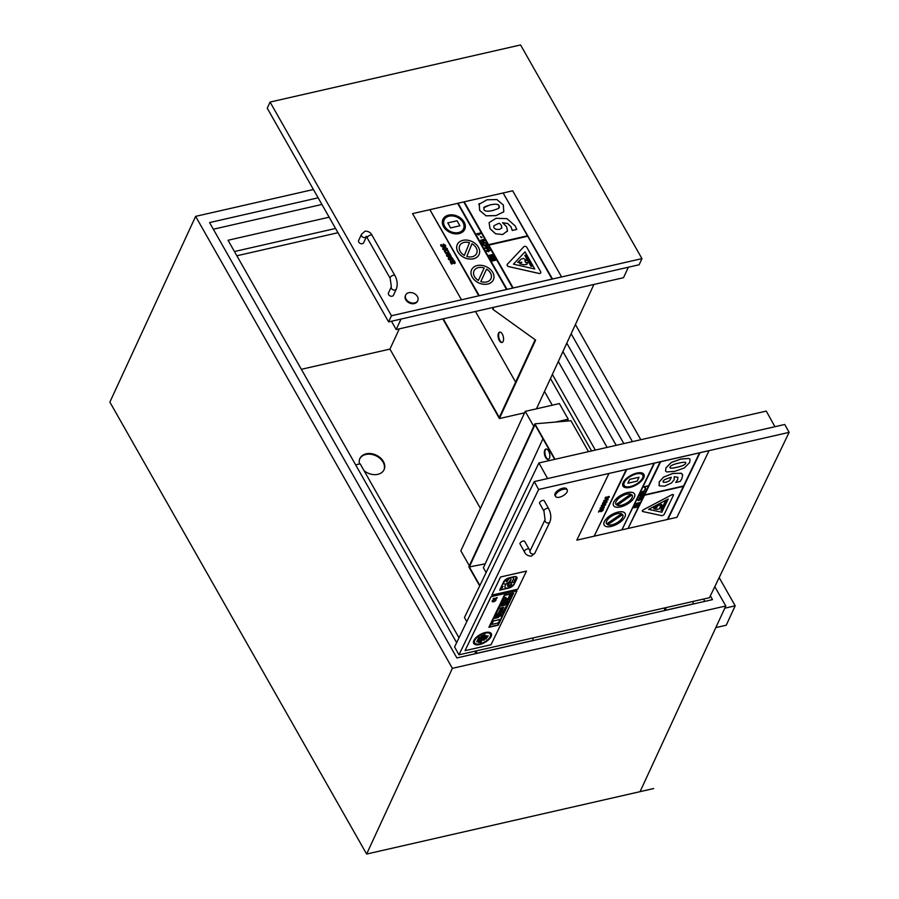 <?xml version="1.0" encoding="UTF-8"?>
<svg xmlns="http://www.w3.org/2000/svg" width="899" height="899" viewBox="0 0 899 899"><rect width="100%" height="100%" fill="white"/><g stroke="black" fill="none" stroke-linecap="round" stroke-linejoin="round"><path stroke-width="1.35" d="M665.181 610.421L664.811 609.78L665.878 609.533M664.44 610.59L664.811 609.78A1.326 0.641 77.2 0 1 664.608 607.926L665.26 607.78A1.326 0.641 77.2 0 1 665.867 609.174A1.326 0.641 77.2 0 1 665.485 610.264A1.326 0.641 77.2 0 1 664.811 609.78M710.356 595.868L712.491 599.633L456.872 657.922L209.568 222.581L318.134 197.814M475.886 653.584L475.515 652.944L476.582 652.708M475.144 653.753L475.515 652.944A1.326 0.641 77.2 0 1 475.313 651.101L475.964 650.955A1.326 0.641 77.2 0 1 476.571 652.348A1.326 0.641 77.2 0 1 476.189 653.438A1.326 0.641 77.2 0 1 475.515 652.944M566.797 343.171L623.839 443.578M562.92 351.565L616.186 445.331M703.512 599.06L704.838 601.375M213.344 229.223L321.909 204.466M456.647 642.673L228.043 240.258L329.146 217.198M558.335 361.51L607.128 447.399M552.357 374.445L595.329 450.084M533.736 426.328L525.241 411.382L559.369 403.595L568.224 419.181L567.359 421.047M591.598 450.938L550.469 378.535M544.491 391.481L552.289 405.213M458.996 637.796L360.162 463.817L355.633 464.85M469.345 565.774L460.85 550.829L525.241 411.382M301.345 369.309L389.941 349.104L480.437 508.407M359.51 463.974A13.316 9.9 -155.2 0 1 359.903 458.49A13.316 9.9 -155.2 0 1 366.174 453.826A13.316 9.9 -155.2 0 1 380.367 457.838A13.316 9.9 -155.2 0 1 384.087 469.66A13.316 9.9 -155.2 0 1 364.073 470.705M568.224 419.181L555.593 422.058M399.302 328.832L389.941 349.104M359.769 458.827A13.316 9.9 -155.2 0 1 365.871 454.467A13.316 9.9 -155.2 0 1 379.895 458.333A13.316 9.9 -155.2 0 1 383.929 469.975M236.853 255.777L337.957 232.717M234.448 251.529L335.552 228.47M313.414 189.509L195.622 216.367L109.869 402.089L366.623 854.05L452.377 668.339L195.622 216.367M452.377 668.339L725.796 605.982L640.066 791.659L653.708 788.547L640.088 791.614M571.146 333.743L632.435 441.623M714.806 586.631L725.796 605.982M653.708 788.547L366.623 854.05M715.818 627.603L726.235 625.221L735.191 605.814L724.785 608.185M575.405 324.528L640.83 439.712M719.166 577.585L735.191 605.814M692.556 601.555A1.326 0.641 77.2 0 1 693.174 602.948A1.326 0.641 77.2 0 1 692.781 604.038L665.485 610.264M532.377 638.076A1.326 0.641 77.2 0 1 532.995 639.481A1.326 0.641 77.2 0 1 532.613 640.571A1.326 0.641 77.2 0 0 532.995 639.481A1.326 0.641 77.2 0 0 532.377 638.076M493.798 307.289L492.866 309.323L493.09 307.447M492.866 309.323L535.647 340.092L499.417 418.552L442.825 318.909M535.175 339.743L499.293 417.451L443.263 318.808M524.578 412.81L499.417 418.552M593.902 284.455L536.489 408.809M401.033 319.066L396.189 329.551L391.47 321.246M628.367 267.217L623.524 277.701L396.189 329.551M408.831 292.681A6.653 4.945 24.8 0 0 405.696 295.018A6.653 4.945 24.8 0 0 409.663 302.3A6.653 4.945 24.8 0 0 417.788 300.603A6.653 4.945 24.8 0 0 415.922 294.692A6.653 4.945 24.8 0 0 408.831 292.681M417.619 300.918A6.653 4.945 -155.2 0 1 417.484 301.244A6.653 4.945 -155.2 0 1 409.371 302.952A6.653 4.945 -155.2 0 1 405.393 295.67A6.653 4.945 -155.2 0 1 405.561 295.344M396.302 289.096L393.459 295.243A2.742 2.034 -155.2 0 1 392.166 296.198A2.742 2.034 -155.2 0 1 389.245 295.378A2.742 2.034 -155.2 0 1 388.48 292.939L391.323 286.792L390.166 278.297A2.742 1.27 150.4 0 1 390.863 276.611A2.742 1.27 150.4 0 1 393.324 275.274A2.742 1.27 150.4 0 1 394.942 275.588C397.369 280.297 397.83 284.803 396.302 289.096A2.742 2.034 -155.2 0 1 395.009 290.051A2.742 2.034 -155.2 0 1 392.088 289.231A2.742 2.034 -155.2 0 1 391.323 286.792M366.387 236.808L363.634 242.741A2.742 2.034 -155.2 0 1 360.297 243.449A2.742 2.034 -155.2 0 1 358.656 240.449L361.499 234.302A2.742 2.034 24.8 0 0 362.994 237.235A2.742 2.034 24.8 0 0 366.376 236.785M391.458 315.751L270.071 102.07L520.566 44.95L641.953 258.631L639.122 264.767L388.626 321.898L391.458 315.751L641.953 258.631M270.071 102.07L267.239 108.217L388.626 321.898M774.938 426.71L766.263 411.101L538.928 462.951L547.603 478.549M466.772 621.67L464.457 617.523L538.928 462.951M534.242 481.606L454.591 646.932L458.973 654.82L709.48 597.7L789.131 432.363L538.625 489.483L534.242 481.606L784.748 424.474L789.131 432.363M458.973 654.82L538.625 489.483M555.571 496.462L554.998 495.428A6.653 3.012 -29.1 0 1 556.739 491.427A6.653 3.012 -29.1 0 1 562.729 488.224A6.653 3.012 -29.1 0 1 566.64 488.955L567.213 490A6.653 3.012 150.9 0 0 563.302 489.27A6.653 3.012 150.9 0 0 557.324 492.472A6.653 3.012 150.9 0 0 555.571 496.462A6.653 3.012 150.9 0 0 562.864 495.866A6.653 3.012 150.9 0 0 567.213 490M524.398 551.806L520.015 543.929A2.663 1.202 -29.1 0 1 521.757 541.58A2.663 1.202 -29.1 0 1 524.668 541.344L530.084 550.829A2.663 2 -154.3 0 0 530.792 553.233A2.663 2 -154.3 0 0 533.635 554.054A2.663 2 -154.3 0 0 534.883 553.132L531.388 556.144C528.016 556.11 525.69 554.672 524.398 551.806A2.663 1.202 -29.1 0 1 526.14 549.458A2.663 1.202 -29.1 0 1 529.05 549.222M543.962 511.194L539.58 503.305A2.663 1.202 -29.1 0 1 540.277 501.709A2.663 1.202 -29.1 0 1 542.67 500.428A2.663 1.202 -29.1 0 1 544.232 500.721L548.626 508.609A2.663 1.202 150.9 0 0 547.053 508.306A2.663 1.202 150.9 0 0 544.659 509.598A2.663 1.202 150.9 0 0 543.962 511.194L545.064 519.723L530.084 550.829M475.953 650.955A1.326 0.641 77.2 0 1 476.571 652.348A1.326 0.641 77.2 0 1 476.189 653.438A1.326 0.641 77.2 0 1 475.369 652.629A1.326 0.641 77.2 0 1 475.313 651.101M507.148 583.62A2.259 1.023 -29.1 0 1 505.98 584.092L505.294 585.507A5.237 2.371 150.9 0 0 505.047 587.305A5.237 2.371 150.9 0 0 509.643 587.384A5.237 2.371 150.9 0 0 514.206 583.473L515.003 581.822L509.362 583.114L508.576 584.755A1.382 0.629 150.9 0 0 508.508 585.227A1.382 0.629 150.9 0 0 509.722 585.249A1.382 0.629 150.9 0 0 510.935 584.215L511.486 584.541A2.36 1.068 -29.1 0 1 509.34 586.058A2.36 1.068 -29.1 0 1 507.53 585.923A2.36 1.068 -29.1 0 1 507.497 585.451L508.531 583.305L507.126 583.575L508.531 583.305M508.508 585.227L508.486 585.193A1.382 0.629 -29.1 0 1 508.486 585.193A1.382 0.629 -29.1 0 1 508.553 584.721L509.362 583.114M509.34 583.069L515.003 581.822M505.047 587.305L505.024 587.272A5.237 2.371 -29.1 0 1 505.024 587.272A5.237 2.371 -29.1 0 1 505.272 585.463L505.294 585.507M505.272 585.463L505.98 584.092A2.259 1.023 150.9 0 0 507.126 583.575M507.519 585.901A2.36 1.068 150.9 0 0 509.34 586.013A2.36 1.068 150.9 0 0 511.464 584.496L511.677 584.047M514.093 576.731L509.16 577.855A5.293 2.394 150.9 0 0 503.586 581.979L499.653 590.16L508.609 588.115A5.068 2.292 150.9 0 0 514.329 583.99L516.734 578.99A5.136 2.326 150.9 0 0 516.914 577.338A5.136 2.326 150.9 0 0 514.093 576.731L514.071 576.686A5.136 2.326 -29.1 0 1 516.891 577.293A5.136 2.326 -29.1 0 1 516.903 577.315L516.891 577.293M503.822 581.934A5.169 2.349 -29.1 0 1 509.081 578.012L514.014 576.888A4.855 2.203 -29.1 0 1 516.689 577.461A4.855 2.203 -29.1 0 1 516.509 579.035L514.093 584.047A4.855 2.203 -29.1 0 1 508.688 587.957L499.956 589.946L503.822 581.934M499.979 589.89L508.665 587.912A4.855 2.203 150.9 0 0 514.071 584.002L516.509 579.035M516.487 579.001A4.855 2.203 150.9 0 0 516.678 577.439M503.586 581.979L499.653 590.16M503.564 581.945A5.293 2.394 -29.1 0 1 509.137 577.81L509.16 577.855M509.137 577.81L514.071 576.686M514.273 580.608L516.004 578.079M503.035 586.474L501.237 588.935L502.35 586.62M501.237 588.935L502.327 586.586M506.362 581.878L507.193 581.529L506.373 581.9L507.047 580.383L504.631 580.934L503.968 582.316A3.349 1.517 150.9 0 0 503.732 583.586A3.349 1.517 150.9 0 0 506.755 583.597A3.349 1.517 150.9 0 0 509.632 581.024L511.138 579.304L509.519 582.799L511.126 579.282M503.698 583.541L503.732 583.586A3.349 1.517 -29.1 0 1 503.698 583.541A3.349 1.517 -29.1 0 1 503.946 582.271L504.609 580.889L507.025 580.338M509.497 582.754L511.879 582.26L513.498 578.911A3.281 1.483 150.9 0 0 513.554 577.956A3.281 1.483 150.9 0 0 510.801 577.855A3.281 1.483 150.9 0 0 507.879 580.192L507.216 581.563L507.856 580.147A3.281 1.483 -29.1 0 1 510.778 577.81A3.281 1.483 -29.1 0 1 513.531 577.911A3.281 1.483 -29.1 0 1 513.543 577.933L513.531 577.911M491.832 595.116L517.768 589.205L526.488 571.112L500.529 576.989L491.832 595.116L500.552 577.023M526.466 571.067L500.529 576.989M677.79 477.155L677.7 479.617L675.711 482.46L680.172 481.437L681.835 478.718L682.689 475.2L681.228 473.267L672.699 473.492L663.518 477.212L659.181 482.033L659.428 485.887L664.541 486.157L671.486 482.988L674.194 479.763L674.261 476.706L678.003 477.414M658.832 485.213L659.428 485.887M669.946 477.639L671.351 477.335L669.474 480.819L666.17 482.224L663.316 482.291L663.046 481.167L664.619 479.594L669.946 477.639M675.711 482.46L677.677 479.583L677.767 477.111M659.405 485.842L659.147 481.999L663.496 477.167L672.677 473.458L681.206 473.222L682.375 474.301M663.293 482.257L666.148 482.19L669.474 480.819L671.328 477.29M642.088 496.484L643.324 495.282L642.976 494.664L639.706 496.057L642.088 496.484M641.987 495.585L640.74 495.877L641.987 495.585M640.796 495.855L641.695 496.169M639.706 496.057L642.976 494.664M642.841 494.922L643.549 494.81M641.414 496.776L638.751 498.024L640.538 498.597L642.38 497.259L641.414 496.776L642.021 496.641M638.751 498.024L641.392 496.731M639.785 497.844L641.032 497.563L639.785 497.844M641.897 496.9L642.605 496.787M639.852 497.832L640.987 497.574M641.021 493.416L640.223 495.079L641.403 493.832L643.976 493.922L641.526 493.304M640.2 495.046L640.998 493.382M644.178 493.416L641.504 493.259M635.177 505.384L638.841 504.597L636.672 504.676L639.807 502.586L636.166 503.418L638.38 503.339L635.2 505.429L638.211 503.373M635.941 503.889L639.807 502.586M636.818 504.586L639.065 504.125M644.965 487.011L647.831 485.921L644.178 486.764L645.19 487.516M643.965 487.112L644.561 487.663L644.178 486.764M644.156 486.719L647.831 485.921M602.656 503.979L602.566 503.148L602.69 504.024L604.094 504.024L606.87 502.215L606.96 501.44L606.184 501.62L606.263 502.361L604.342 503.53L603.184 503.058L604.083 502.091L603.308 502.271L602.69 504.024L602.566 503.148L604.083 502.091M603.162 503.013L604.319 503.496L606.96 501.44M606.241 502.316L606.184 501.62M601.217 505.923L602.072 504.991L601.24 505.957L602.779 506.778L605.6 504.856L605.724 503.968L604.971 504.137L604.993 505.002L603.072 506.283L604.027 504.305L602.094 505.024M603.274 504.89L601.836 506.351L603.274 504.89M601.813 506.317L602.544 506.407M602.521 506.362L603.218 504.912M604.937 504.125L605.724 503.968M602.072 504.991L604.027 504.305M603.049 506.238L605.072 504.418M636.346 506.822L636.953 505.553L634.919 507.148L635.582 505.777L634.964 505.923L634.053 507.8L637.694 506.969L638.627 505.036L636.346 506.822M634.941 507.092L636.953 505.553M634.053 507.8L635.582 505.777M636.368 506.766L638.605 505.002M602.892 510.52L603.454 509.137L600.656 509.778L598.464 512.093L600.397 510.261L600.229 511.43L601.173 511.677L602.892 510.52M600.51 510.194L600.206 511.396L601.173 511.677M602.218 509.845L602.341 510.486L600.835 510.924L601.083 510.104L602.218 509.845L602.341 510.486L602.195 509.8M601.341 511.16L602.341 510.486M603.431 509.092L599.397 510.295L598.464 512.093M637.717 500.159L638.931 500.529L641.571 498.934L637.908 499.765L638.29 500.676L637.717 500.159M637.694 500.125L641.571 498.934M602.678 508.868L604.274 506.924L600.903 508.823L601.476 507.396L600.746 507.564L600.015 508.519L600.757 509.295L603.364 507.306L602.69 508.845M604.252 507.665L603.51 506.845M601.476 507.396L599.993 508.474L600.757 509.295M600.88 508.789L603.487 506.8M602.667 508.8L603.656 507.733M642.965 492.708L645.122 490.966L642.167 491.641L641.605 492.798L642.965 492.708M645.224 491.461L643.763 491.056M642.066 492.135L644.381 491.371M642.302 492.315L644.403 491.405L642.088 492.169M641.605 492.798L642.144 491.596L643.74 491.011M608.027 499.855L606.477 499.069L603.701 500.833L605.252 501.62L608.084 499.203M603.679 500.799L606.454 499.024L608.005 499.81M606.241 499.563L607.443 499.99L605.488 501.125L604.297 500.698L606.241 499.563M604.252 501.069L607.409 499.945M645.246 489.506L645.707 488.55L644.538 489.674L645.246 489.506M644.538 489.674L645.707 488.55M607.657 498.518L609.264 496.574L605.881 498.473L606.465 497.046L605.724 497.214L605.005 498.158L605.746 498.945L608.353 496.956L607.668 498.496M609.241 497.316L608.499 496.484M606.465 497.046L604.982 498.125L605.746 498.945M605.859 498.428L607.095 497.372M607.072 497.338L608.477 496.45M608.162 498.012L608.645 497.383M680.734 459.052L688.937 458.423L690.095 459.31L688.96 458.468L680.768 459.097L671.339 462.468L665.979 467.907L665.563 471.076L665.957 467.862L671.317 462.434L680.768 459.097M665.541 471.031L666.698 471.941L674.868 471.323L684.375 467.929L689.679 462.502L690.084 459.288M676.812 467.323C671.407 468.604 669.204 468.48 670.182 466.952C670.62 465.547 673.508 464.255 678.835 463.097C684.499 461.85 686.712 461.974 685.476 463.457C684.993 464.873 682.116 466.165 676.812 467.323L676.79 467.278C682.094 466.12 684.971 464.839 685.454 463.423L685.532 462.637L685.454 463.423M670.103 467.772L670.182 466.952M670.16 466.907C669.182 468.435 671.384 468.57 676.79 467.278M622.4 529.747L628.041 528.466L660.147 461.816L654.461 463.12L621.917 529.904L654.483 463.154M576.855 540.142L594.138 536.197L626.243 469.548L608.938 473.458L576.832 540.097L608.96 473.492M644.673 494.866L683.532 486.011L699.512 452.849L660.169 461.861L628.064 528.5L644.493 495.237L683.397 486.37L667.878 519.42L699.984 452.781L683.555 486.044L644.65 494.922L660.63 461.76M660.967 510.272L665.058 501.777L666.226 501.518L665.08 501.822L661.001 510.306L662.158 510.048L666.249 501.552M627.862 483.235L637.177 481.111L639.043 477.245L629.716 479.369L627.862 483.235L629.716 479.369M629.693 479.336L639.043 477.245M648.606 509.351L661.799 512.205L668.148 499.024M661.799 512.205L648.561 509.373L668.204 499.001L661.821 512.25M671.486 494.899A1.809 0.82 -29.1 0 1 673.396 494.787A1.809 0.82 -29.1 0 1 673.407 494.798L673.418 494.821A1.809 0.82 150.9 0 0 671.508 494.944L643.65 509.666A1.809 0.82 150.9 0 0 642.392 511.306A1.809 0.82 -29.1 0 1 642.369 511.261A1.809 0.82 -29.1 0 1 643.628 509.621L671.508 494.944M642.369 511.261L642.392 511.306A1.809 0.82 150.9 0 0 642.751 511.531L661.563 515.61A1.809 0.82 150.9 0 0 664.327 514.149L673.385 495.349A1.809 0.82 150.9 0 0 673.418 494.821M615.894 504.272A9.316 4.225 150.9 0 0 616.085 504.553L616.107 504.597A9.316 4.225 -29.1 0 1 615.905 504.294A9.316 4.225 -29.1 0 1 620.512 496.978A9.316 4.225 -29.1 0 1 630.873 494.192L616.107 504.597M616.085 504.553L630.817 494.169M631.975 494.922A9.316 4.225 -29.1 0 1 632.188 495.237A9.316 4.225 -29.1 0 1 627.581 502.541A9.316 4.225 -29.1 0 1 617.22 505.328L631.975 494.922M617.253 505.305A9.316 4.225 150.9 0 0 627.581 502.485A9.316 4.225 150.9 0 0 632.177 495.214M627.491 492.618A11.979 5.428 150.9 0 0 616.714 498.383A11.979 5.428 150.9 0 0 613.567 505.586A11.979 5.428 150.9 0 0 626.682 504.508A11.979 5.428 150.9 0 0 634.514 493.933A11.979 5.428 150.9 0 0 627.491 492.618M613.545 505.541L613.567 505.586A11.979 5.428 -29.1 0 1 613.545 505.541A11.979 5.428 -29.1 0 1 616.692 498.349A11.979 5.428 -29.1 0 1 627.457 492.573A11.979 5.428 -29.1 0 1 634.492 493.899A11.979 5.428 -29.1 0 1 634.503 493.922L634.492 493.899M594.644 536.074L621.894 529.859L654.023 463.266M628.547 528.342L667.406 519.487L683.352 486.381M594.138 536.197L626.727 469.492L594.16 536.231M654 463.221L626.727 469.492M606.488 523.78A9.316 4.225 150.9 0 0 606.589 523.948L606.611 523.982A9.316 4.225 -29.1 0 1 606.499 523.802A9.316 4.225 -29.1 0 1 611.253 516.397A9.316 4.225 -29.1 0 1 621.647 513.779L606.611 523.982M606.589 523.948L621.602 513.756M622.67 514.565A9.316 4.225 -29.1 0 1 622.793 514.745A9.316 4.225 -29.1 0 1 618.029 522.15A9.316 4.225 -29.1 0 1 607.634 524.769L622.67 514.565M607.668 524.758A9.316 4.225 150.9 0 0 618.029 522.094A9.316 4.225 150.9 0 0 622.782 514.722M618.085 512.138A11.979 5.428 150.9 0 0 607.308 517.903A11.979 5.428 150.9 0 0 604.173 525.095A11.979 5.428 150.9 0 0 617.287 524.027A11.979 5.428 150.9 0 0 625.12 513.453A11.979 5.428 150.9 0 0 618.085 512.138M604.15 525.061L604.173 525.095A11.979 5.428 -29.1 0 1 604.15 525.061A11.979 5.428 -29.1 0 1 607.286 517.858A11.979 5.428 -29.1 0 1 618.062 512.093A11.979 5.428 -29.1 0 1 625.097 513.408A11.979 5.428 -29.1 0 1 625.108 513.43M636.503 473.897A10.653 4.832 -29.1 0 1 642.763 475.065A10.653 4.832 -29.1 0 1 635.795 484.46A10.653 4.832 -29.1 0 1 624.142 485.415A10.653 4.832 -29.1 0 1 626.929 479.021A10.653 4.832 -29.1 0 1 636.503 473.897M624.131 485.404A10.653 4.832 150.9 0 0 635.773 484.426A10.653 4.832 150.9 0 0 642.751 475.043M636.885 473.099A11.979 5.428 150.9 0 0 626.109 478.875A11.979 5.428 150.9 0 0 622.973 486.067A11.979 5.428 150.9 0 0 636.087 484.988A11.979 5.428 150.9 0 0 643.92 474.425A11.979 5.428 150.9 0 0 636.885 473.099M622.973 486.067L622.951 486.022A11.979 5.428 -29.1 0 1 622.951 486.022A11.979 5.428 -29.1 0 1 626.086 478.83A11.979 5.428 -29.1 0 1 636.863 473.065A11.979 5.428 -29.1 0 1 643.898 474.38A11.979 5.428 -29.1 0 1 643.909 474.402L643.92 474.425M659.877 507.575L661.81 507.182L659.855 507.632L660.563 506.159L662.271 505.766L661.473 504.283L653.427 507.789L656.944 507.463L653.944 508.778L656.517 509.373L659.225 508.935L661.81 507.182M656.798 507.474L653.944 508.778M653.404 507.744L655.922 506.699M655.899 506.654L661.473 504.283M667.901 519.375L676.958 517.307L709.064 450.669L699.961 452.736M608.938 473.458L709.064 450.669M482.943 635.503L481.504 635.84L478.347 642.392L479.785 642.055L482.943 635.503L481.504 635.84M478.347 642.392L481.482 635.795M501.417 603.937L502.923 603.589L503.642 602.094L502.148 602.431L501.417 603.937L502.125 602.386L503.642 602.094M498.81 616.736L495.057 617.591L494.686 618.366L498.439 617.512L498.788 616.692L495.057 617.591M494.664 618.332L495.034 617.546M488.887 627.3L498.215 625.176L503.035 615.174L493.708 617.31L488.887 627.3L493.686 617.265L503.035 615.174M489.494 626.884L494.001 617.523L502.429 615.601L497.911 624.962L489.494 626.884M489.517 626.828L497.911 624.962M497.889 624.917L502.372 615.613M492.922 600.566L492.315 600.712A2.225 1.011 150.9 0 0 492.191 601.498A2.225 1.011 150.9 0 0 494.169 601.532A2.225 1.011 150.9 0 0 496.102 599.847L495.484 599.981A1.517 0.685 -29.1 0 1 494.18 601.15A1.517 0.685 -29.1 0 1 492.809 601.15A1.517 0.685 -29.1 0 1 492.922 600.566L492.315 600.712M492.169 601.465L492.191 601.498A2.225 1.011 -29.1 0 1 492.169 601.465A2.225 1.011 -29.1 0 1 492.292 600.667M492.798 601.128A1.517 0.685 150.9 0 0 494.18 601.094A1.517 0.685 150.9 0 0 495.461 599.948L496.102 599.847M499.563 605.151L508.89 603.027L513.7 593.025L504.373 595.16L499.563 605.151L504.35 595.116L513.7 593.025M500.17 604.735L504.676 595.374L513.093 593.452L508.587 602.813L500.17 604.735M500.192 604.679L508.587 602.813M508.564 602.768L513.048 593.464M495.473 598.228L494.472 599.127A1.517 0.685 -29.1 0 1 493.888 598.914A1.517 0.685 -29.1 0 1 494.012 598.318L493.405 598.453A2.248 1.011 150.9 0 0 493.236 599.307A2.248 1.011 150.9 0 0 495.27 599.318A2.248 1.011 150.9 0 0 497.192 597.588L496.563 597.734A1.517 0.685 -29.1 0 1 495.113 598.981L495.473 598.228L494.832 598.374M493.214 599.273L493.236 599.307A2.248 1.011 -29.1 0 1 493.214 599.273A2.248 1.011 -29.1 0 1 493.371 598.408L494.012 598.318M493.877 598.891A1.517 0.685 150.9 0 0 494.45 599.082L494.472 599.127M494.45 599.082L494.81 598.341M495.135 598.914A1.517 0.685 150.9 0 0 496.54 597.689L496.563 597.734M496.54 597.689L497.192 597.588M491.787 624.434L498.338 622.94L500.001 619.49L493.45 620.984L491.787 624.434L493.427 620.939L500.001 619.49M508.362 604.106L499.035 606.229L494.225 616.231L503.552 614.096L508.362 604.106L499.035 606.229M499.338 606.443L507.755 604.521L503.249 613.882L494.832 615.804L499.338 606.443M494.855 615.759L503.226 613.848L507.71 604.533M494.203 616.186L499.012 606.196M502.361 612.758L505.845 606.746M503.62 607.263L502.125 607.6L499.305 613.455L500.799 613.118L503.62 607.263L502.125 607.6M499.305 613.455L502.103 607.555M495.99 614.219L498.17 613.714L500.99 607.859L498.81 608.353L495.99 614.219L498.788 608.32L500.968 607.814M473.694 643.369L473.717 643.414A10.069 4.562 -29.1 0 1 473.694 643.369A10.069 4.562 -29.1 0 1 476.324 637.324A10.069 4.562 -29.1 0 1 485.381 632.48A10.069 4.562 150.9 0 0 476.346 637.369A10.069 4.562 150.9 0 0 473.717 643.414A10.069 4.562 150.9 0 0 484.73 642.504A10.069 4.562 150.9 0 0 491.303 633.626A10.069 4.562 150.9 0 0 485.404 632.525A10.069 4.562 -29.1 0 1 491.281 633.593A10.069 4.562 -29.1 0 1 491.292 633.604L491.281 633.593M485.1 633.154A9.001 4.079 -29.1 0 1 490.382 634.143A9.001 4.079 -29.1 0 1 484.494 642.088A9.001 4.079 -29.1 0 1 474.65 642.897A9.001 4.079 -29.1 0 1 476.998 637.492A9.001 4.079 -29.1 0 1 485.1 633.154M474.638 642.875A9.001 4.079 150.9 0 0 484.471 642.043A9.001 4.079 150.9 0 0 490.371 634.132M505.216 600.285L506.924 599.903L507.53 598.633L505.822 599.026L505.216 600.285L505.8 598.981L507.53 598.633M488.168 635.863L485.943 639.11L488.168 635.863L487.427 636.031M485.943 639.11L487.404 635.986M503.71 603.409L505.204 603.072L505.935 601.566L504.429 601.914L503.71 603.409L504.406 601.869L505.901 601.532M508.238 601.038L506.744 601.386L506.025 602.881L507.519 602.544L508.216 601.004L506.744 601.386M506.025 602.881L506.721 601.341M502.777 600.847L504.575 600.431L506.058 597.341L504.26 597.756L502.777 600.847L504.238 597.711L506.058 597.341M511.306 594.677L509.812 595.014L507.53 599.757L509.025 599.419L511.306 594.677L509.812 595.014M507.53 599.757L509.789 594.981M483.426 640.279L484.213 640.099L486.337 635.683L483.426 640.279L485.527 635.818L486.337 635.683M480.156 637.065L478.897 637.357L476.74 641.83L477.998 641.549L480.156 637.065L478.875 637.312L476.74 641.83M484.943 634.2L484.156 634.379L480.077 642.841L480.864 642.661L484.943 634.2L484.156 634.379M480.077 642.841L484.134 634.334M491.045 596.666L517.004 590.789L491.045 596.666L465.053 650.606L491.068 596.7M465.086 650.651L491.023 644.74L517.004 590.789M515.206 225.93L506.957 218.648L496.091 218.311L489.112 222.592L490.022 228.649L495.607 233.774L502.698 234.527L507.463 230.829L506.609 226.739L502.541 222.694L507.766 223.548L511.025 226.829L512.284 230.436L516.745 229.425L515.206 225.93M507.205 231.582L507.463 230.829M498.136 223.604L499.574 223.312L501.35 225.368L501.811 227.964L499.462 229.425L495.81 229.301L493.911 227.784L493.832 225.806L498.136 223.604L493.832 225.806M501.856 227.84L501.327 225.402L499.574 223.312M499.563 223.345L498.125 223.637M516.745 229.425L512.273 230.47L511.014 226.851L507.755 223.581L502.519 222.727M507.452 230.863L502.676 234.56L495.585 233.807L490.011 228.683L489.112 222.592M487.359 246.562L486.988 244.449L483.336 245.281L486.741 246.742L483.336 245.281M486.381 246.101L485.977 245.393L486.415 246.112L484.741 245.652L485.988 245.36L484.797 245.663M486.617 245.247L487.337 245.056M487.067 247.315L484.786 247.832L485.078 248.36L488.202 249.259L488.809 249.113L488.045 247.776L488.775 247.607L488.067 247.798M488.809 249.113L484.763 247.866M486.19 248.191L487.438 247.91L487.865 248.663L486.19 248.191M487.831 248.652L487.427 247.944L486.247 248.214M488.764 247.641L486.865 246.899M481.774 242.415L482.988 244.562L483.64 244.416L482.83 242.977L486.337 243.303L485.988 242.696L481.774 242.415L482.977 244.595L483.64 244.416M486.337 243.303L482.819 243.011M491.45 257.024L493.057 255.192L492.697 254.496L489.056 255.327L489.404 255.934L491.843 255.383L490.169 257.283L490.528 257.923L494.169 257.103L490.517 257.957L490.169 257.283M491.809 255.417L489.382 255.968L489.056 255.327M494.158 257.125L493.821 256.485L491.438 257.035L493.068 255.159M478.189 234.19L480.819 233.594L480.459 232.965L476.807 233.796L478.549 235.032L479.178 234.886L478.189 234.19L480.819 233.594M479.178 234.886L476.807 233.796M449.174 252.889L445.96 253.653L449.174 252.889L448.05 250.518L447.275 250.686L448.399 251.675L447.466 253.091L444.398 251.349L445.971 253.619L444.398 251.349M448.477 252.484L447.275 250.754M448.376 251.709L448.489 252.462M451.163 256.462L449.86 257.328L446.702 256.125L449.871 257.294L451.163 256.462L449.871 253.776L449.118 253.945L450.343 255.102L449.567 256.653L448.107 254.102L446.567 254.911L446.713 256.091L446.545 254.945M450.32 255.136L449.567 256.653L450.32 255.136L449.14 253.979M447.927 254.822L449.039 256.777L447.297 255.99L447.927 254.822L447.297 255.99M449.006 256.777L447.916 254.855M447.208 255.26L447.286 256.024M494.922 259.642L493.933 259.867L493 258.215L492.382 258.361L493.315 260.002L492.517 260.193L490.888 258.564L492.27 260.991L495.911 260.159L494.495 257.665L493.877 257.811L494.922 259.642L493.877 257.811M493.293 260.013L492.382 258.361M495.911 260.159L492.259 261.025L490.888 258.564M455.119 262.272L453.961 260.474L450.298 261.766L451.455 264.025L452.163 263.868L451.017 262.126L451.489 261.733L454.456 263.688L455.119 262.272M451.163 261.115L450.287 261.789L451.455 264.025M451.478 261.766L452.849 263.317L455.197 263.149M454.017 263.081L454.332 262.227L453.298 261.351L454.355 262.193L454.04 263.059L452.175 261.587L453.31 261.328L452.186 261.609M454.332 262.227L454.04 263.059M452.163 263.868L451.444 264.059M486.651 251.124L488.73 251.698L486.359 250.607L490.011 249.776L490.371 250.405L487.786 251.023M488.719 251.731L487.741 251.001L490.371 250.405M452.579 260.058L453.354 259.878L452.017 257.586L450.905 257.429L450.185 259.867L448.994 258.013L448.264 258.182L448.612 259.395L450.646 260.485L451.354 258.035L452.624 259.474M450.905 257.429L450.185 259.867M448.264 258.182L448.601 259.418L450.635 260.508L451.298 259.418M450.174 259.901L450.466 259.238M452.557 260.092L453.354 259.878M452.602 259.508L451.95 258.148M451.927 258.182L451.343 258.069M483.336 241.606L484.595 240.112L483.797 239.46L480.83 240.134L480.875 240.966L480.819 240.168L481.673 241.617L483.325 241.64L481.662 241.651L480.83 240.134M484.662 240.91L484.595 240.112M484.583 240.145L483.325 241.64M481.459 240.831L483.448 239.988L484.055 240.471L481.437 240.584M483.999 240.28L481.448 240.865M446.061 250.63L447.387 249.821L447.286 248.484L444.185 247.326L442.836 248.135L442.96 249.472L446.039 250.652L442.937 249.495L442.814 248.203M446.769 249.36L446.679 248.652L445.69 249.978L443.544 249.326L444.544 247.967L446.691 248.618L446.781 249.349M443.544 249.326L443.443 248.63M446.679 248.652L444.533 248L443.533 249.36M447.432 249.731L446.039 250.652M481.965 237.527L480.56 236.459L481.965 237.527L481.246 237.718L480.56 236.459M445.747 246.506L444.96 246.719L445.747 246.506L445.398 245.202L443.297 244.045L442.589 246.495L441.398 244.64L440.656 244.809L441.016 246.011L443.05 247.101L443.758 244.663L445.016 246.101M443.297 244.045L442.589 246.495M440.656 244.809L440.993 246.045L443.027 247.135L443.69 246.045M442.578 246.528L442.87 245.854M445.005 246.135L444.353 244.775M444.331 244.809L443.735 244.697M479.257 203.567L479.65 210.388L486.101 215.805L495.978 215.591L503.788 211.782L503.339 204.983L496.889 199.567L487 199.792L478.718 204.455M503.777 211.816L495.967 215.625L486.089 215.839L479.639 210.411L479.246 203.601M493.068 210.422C487.73 211.726 484.662 211.389 483.853 209.422L484.37 206.939L489.944 204.961C495.664 203.725 498.731 204.051 499.136 205.938L498.608 208.444L493.068 210.422M499.316 207.635L499.125 205.972C498.293 204.039 495.225 203.702 489.921 204.994L483.662 207.759M507.014 289.343L512.688 288.073L463.76 201.949L457.625 203.32L507.014 289.343L458.085 203.219M527.455 235.808L503.114 192.97L463.772 201.915L512.7 288.051L552.042 279.106L527.713 236.212L552.053 279.072L561.605 276.926L461.479 299.783L478.785 295.805L429.857 209.681L412.562 213.625L461.479 299.783L412.562 213.625M532.197 266.07L531.017 266.374L524.802 255.372L531.028 266.34L532.197 266.07L525.971 255.102L524.802 255.372M459.917 225.773L450.579 227.93L459.917 225.773L457.074 220.772L447.758 222.896L450.59 227.897M450.579 227.93L447.758 222.896M534.736 268.97L525.038 251.855L534.77 268.981L513.453 264.171L525.038 251.855M525.027 251.889L513.464 264.171M540.726 272.835L540.737 272.802A1.809 1.349 24.8 0 0 540.647 271.689L526.848 247.394A1.809 1.349 24.8 0 0 523.836 246.719L507.407 264.182A1.809 1.349 24.8 0 0 507.216 264.463A1.809 1.349 -155.2 0 1 507.216 264.475A1.809 1.349 24.8 0 0 508.778 266.598L539.007 273.42A1.809 1.349 24.8 0 0 540.737 272.802A1.809 1.349 -155.2 0 1 538.995 273.453L508.755 266.632A1.809 1.349 -155.2 0 1 507.205 264.486L507.216 264.463M464.367 255.395A9.316 6.922 -155.2 0 1 459.704 245.652A9.316 6.922 -155.2 0 1 469.514 242.674L464.367 255.395L469.514 242.674M469.503 242.708A9.316 6.922 24.8 0 0 459.692 245.674M471.964 243.73A9.316 6.922 -155.2 0 1 476.627 253.462A9.316 6.922 -155.2 0 1 466.806 256.44L471.964 243.73A9.316 6.922 24.8 0 1 476.616 253.484M462.918 240.336A11.979 8.9 24.8 0 0 457.288 244.539A11.979 8.9 24.8 0 0 464.435 257.642A11.979 8.9 24.8 0 0 479.043 254.586A11.979 8.9 24.8 0 0 475.695 243.944A11.979 8.9 24.8 0 0 462.918 240.336M479.032 254.619L479.043 254.586A11.979 8.9 -155.2 0 1 479.032 254.619A11.979 8.9 -155.2 0 1 464.412 257.676A11.979 8.9 -155.2 0 1 457.265 244.573A11.979 8.9 -155.2 0 1 457.276 244.55M478.785 295.805L506.542 289.478L457.625 203.32M503.114 192.97L527.477 235.796L488.573 244.674L464.221 201.814M552.514 278.971L503.137 192.948M513.149 287.938L488.809 245.079L527.713 236.212M527.702 236.246L488.82 245.112M429.857 209.681L478.796 295.782M479.257 295.67L429.868 209.647M484.179 268.003L478.392 280.443A9.316 6.922 -155.2 0 1 474.031 270.88A9.316 6.922 -155.2 0 1 484.179 268.003A9.316 6.922 24.8 0 0 474.02 270.891M490.944 278.701A9.316 6.922 24.8 0 0 486.573 269.161L486.595 269.127A9.316 6.922 -155.2 0 1 490.955 278.69A9.316 6.922 -155.2 0 1 480.808 281.556L486.595 269.127L480.808 281.556M477.245 265.553A11.979 8.9 24.8 0 0 471.615 269.756A11.979 8.9 24.8 0 0 478.762 282.87A11.979 8.9 24.8 0 0 493.371 279.803A11.979 8.9 24.8 0 0 490.022 269.161A11.979 8.9 24.8 0 0 477.245 265.553M493.36 279.836L493.371 279.803A11.979 8.9 -155.2 0 1 493.36 279.836A11.979 8.9 -155.2 0 1 478.74 282.904A11.979 8.9 -155.2 0 1 471.593 269.79A11.979 8.9 -155.2 0 1 471.604 269.779M463.502 228.818A10.653 7.911 24.8 0 0 460.502 219.367A10.653 7.911 24.8 0 0 449.163 216.165A10.653 7.911 -155.2 0 1 460.535 219.345A10.653 7.911 -155.2 0 1 463.502 228.807A10.653 7.911 -155.2 0 1 450.511 231.526A10.653 7.911 -155.2 0 1 444.162 219.873A10.653 7.911 -155.2 0 1 449.174 216.131A10.653 7.911 24.8 0 0 444.151 219.884M448.59 215.108A11.979 8.9 24.8 0 0 442.96 219.311A11.979 8.9 24.8 0 0 450.096 232.425A11.979 8.9 24.8 0 0 464.716 229.357A11.979 8.9 24.8 0 0 461.367 218.715A11.979 8.9 24.8 0 0 448.59 215.108M464.704 229.391L464.716 229.357A11.979 8.9 -155.2 0 1 464.704 229.391A11.979 8.9 -155.2 0 1 450.084 232.459A11.979 8.9 -155.2 0 1 442.937 219.345A11.979 8.9 -155.2 0 1 442.949 219.334L442.96 219.311M527.837 262.25L526.825 264.418L527.837 262.25L525.881 262.699L524.802 260.8L526.499 260.407L523.42 258.361L521.251 259.036L517.667 262.418L521.836 262.261L519.678 263.778L523.881 264.767L526.836 264.385M526.825 264.418L523.881 264.767M523.87 264.8L519.678 263.778M521.791 262.294L517.667 262.418M526.488 260.44L524.814 260.822M457.613 203.354L430.34 209.568M503.597 192.869L512.677 190.802L561.583 276.959M479.886 585.519L469.334 566.943L485.202 563.83M469.334 566.943L534.995 424.755L554.649 459.355M588.508 451.646L570.955 420.743L534.894 423.834L468.851 566.842L479.695 585.912M555.02 459.277L534.894 423.834M499.923 332.079A5.327 2.562 -102.8 0 0 499.057 333.079A5.327 2.562 -102.8 0 0 499.215 338.878A5.327 2.562 -102.8 0 0 502.283 342.407M498.484 333.203A5.327 2.562 77.2 0 1 499.63 332.113A5.327 2.562 77.2 0 1 503.316 336.743A5.327 2.562 77.2 0 1 502.002 342.497A5.327 2.562 77.2 0 1 498.743 339.283A5.327 2.562 77.2 0 1 498.484 333.203M475.481 311.47L515.61 382.12M548.592 450.995A5.327 2.562 77.2 0 1 549.862 456.243A5.327 2.562 77.2 0 1 548.289 459.423A5.327 2.562 77.2 0 1 544.603 454.793A5.327 2.562 77.2 0 1 545.918 449.028A5.327 2.562 77.2 0 1 548.592 450.995M546.21 449.006A5.327 2.562 -102.8 0 0 545.165 454.669A5.327 2.562 -102.8 0 0 548.559 459.322M486.123 572.551L483.392 567.741L542.951 438.757M394.942 275.588L372.107 235.392A2.742 1.27 150.4 0 0 370.489 235.077A2.742 1.27 150.4 0 0 368.028 236.415A2.742 1.27 150.4 0 0 367.343 238.1L390.166 278.297M534.883 553.132L549.862 522.038A2.663 2 -154.3 0 1 548.615 522.96A2.663 2 -154.3 0 1 545.772 522.128A2.663 2 -154.3 0 1 545.064 519.723M476.189 653.438L532.613 640.571L476.189 653.438M417.484 301.244L417.788 300.603M405.393 295.67L405.696 295.018M367.343 238.1L365.96 236.482L366.635 236.336M372.107 235.392C370.882 232.627 368.545 231.212 365.095 231.133L361.499 234.302M549.862 522.038C551.424 517.813 551.02 513.34 548.626 508.609"/></g></svg>

